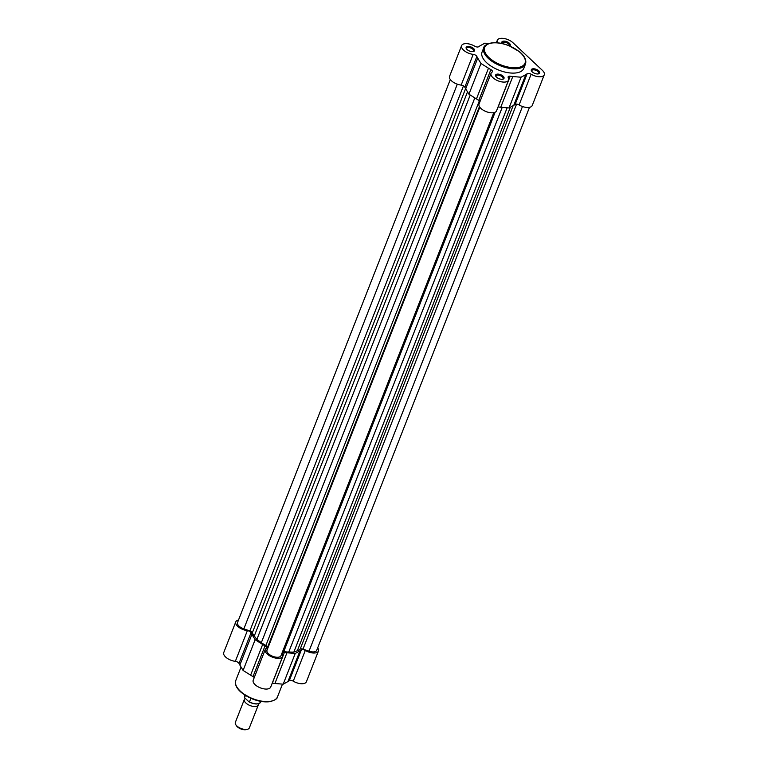 <?xml version="1.0" encoding="UTF-8"?>
<svg xmlns="http://www.w3.org/2000/svg" width="768" height="768" viewBox="0 0 768 768"><rect width="100%" height="100%" fill="white"/><g stroke="black" fill="none" stroke-linecap="round" stroke-linejoin="round"><path stroke-width="1.15" d="M282.595 651.6A3.005 1.44 -158.6 0 1 282.682 651.59A3.005 1.44 -158.6 0 1 283.757 651.61L495.13 112.234M283.757 651.61A27.062 12.97 -158.6 0 0 288.758 652.042L293.827 652.138L297.322 650.765A27.062 12.97 -158.6 0 0 300.163 649.162A3.005 1.44 -158.6 0 1 300.902 648.874A3.005 1.44 -158.6 0 1 302.995 649.133L516.576 104.122M450.326 79.526L237.523 622.541A7.517 3.6 21.4 0 0 243.85 628.877L249.869 630.931A3.005 1.44 -158.6 0 1 252.346 632.774A27.062 12.97 -158.6 0 0 254.275 636.01L256.858 639.466L470.227 95.011M302.995 649.133L309.014 651.197A7.517 3.6 21.4 0 0 316.685 650.352L529.488 107.347M293.827 652.138L507.158 107.779M281.088 655.363A7.517 3.6 -158.6 0 1 280.992 655.68A7.517 3.6 -158.6 0 1 272.995 656.41A7.517 3.6 -158.6 0 1 266.909 650.506L267.485 647.462L479.434 106.618M256.858 639.466L261.341 642.643A27.062 12.97 -158.6 0 0 265.891 645.485A3.005 1.44 -158.6 0 1 267.485 647.462M532.79 68.813A4.512 2.16 -158.6 0 1 538.646 70.733A4.512 2.16 -158.6 0 1 538.608 73.843A4.512 2.16 -158.6 0 1 538.234 73.92A4.512 2.16 -158.6 0 1 531.562 71.088A4.512 2.16 -158.6 0 1 532.79 68.813M538.176 73.93A3.763 1.805 21.4 0 0 538.771 73.354A3.763 1.805 21.4 0 0 537.082 70.877A3.763 1.805 21.4 0 0 533.011 69.859A3.763 1.805 21.4 0 0 531.773 70.608A3.763 1.805 21.4 0 0 531.821 71.434M497.098 74.141A4.512 2.16 -158.6 0 1 502.954 76.051A4.512 2.16 -158.6 0 1 502.906 79.171A4.512 2.16 -158.6 0 1 502.541 79.248A4.512 2.16 -158.6 0 1 495.869 76.416A4.512 2.16 -158.6 0 1 497.098 74.141M502.483 79.258A3.763 1.805 21.4 0 0 503.078 78.682A3.763 1.805 21.4 0 0 501.389 76.195A3.763 1.805 21.4 0 0 497.318 75.178A3.763 1.805 21.4 0 0 496.08 75.936A3.763 1.805 21.4 0 0 496.128 76.762M467.626 46.493A4.512 2.16 -158.6 0 1 473.482 48.403A4.512 2.16 -158.6 0 1 473.443 51.523A4.512 2.16 -158.6 0 1 473.069 51.59A4.512 2.16 -158.6 0 1 466.397 48.758A4.512 2.16 -158.6 0 1 467.626 46.493M473.011 51.6A3.763 1.805 21.4 0 0 473.606 51.024A3.763 1.805 21.4 0 0 471.917 48.547A3.763 1.805 21.4 0 0 467.846 47.53A3.763 1.805 21.4 0 0 466.608 48.288A3.763 1.805 21.4 0 0 466.656 49.114M502.166 43.546A4.512 2.16 -158.6 0 1 502.09 43.44A4.512 2.16 -158.6 0 1 503.318 41.165A4.512 2.16 -158.6 0 1 508.838 42.806A4.512 2.16 -158.6 0 1 509.702 45.965M509.27 45.782A3.763 1.805 21.4 0 0 509.299 45.706A3.763 1.805 21.4 0 0 507.61 43.219A3.763 1.805 21.4 0 0 503.539 42.202A3.763 1.805 21.4 0 0 502.301 42.96A3.763 1.805 21.4 0 0 502.282 43.574M488.813 43.526L484.8 43.19L480.048 45.821A28.57 13.69 21.4 0 0 478.704 46.704A3.005 1.44 -158.6 0 1 474.749 46.195A9.398 4.502 21.4 0 0 464.678 43.728A9.398 4.502 21.4 0 0 461.606 45.61A9.398 4.502 21.4 0 0 473.203 54.374A3.005 1.44 -158.6 0 1 476.861 56.477A28.57 13.69 21.4 0 0 477.725 58.118L480.97 63.485L488.486 68.208A28.57 13.69 21.4 0 0 490.877 69.619A3.005 1.44 -158.6 0 1 492.403 71.712A3.005 1.44 -158.6 0 1 492.086 72.086A9.398 4.502 21.4 0 0 491.069 73.267A9.398 4.502 21.4 0 0 498.182 80.88A9.398 4.502 21.4 0 0 508.57 80.122A9.398 4.502 21.4 0 0 508.253 77.626A3.005 1.44 -158.6 0 1 508.147 76.829A3.005 1.44 -158.6 0 1 509.136 76.224A3.005 1.44 -158.6 0 1 510.192 76.243A28.57 13.69 21.4 0 0 512.784 76.531L521.069 77.222L525.821 74.592A28.57 13.69 21.4 0 0 527.155 73.709A3.005 1.44 -158.6 0 1 527.894 73.43A3.005 1.44 -158.6 0 1 531.12 74.218A9.398 4.502 21.4 0 0 544.262 74.794A9.398 4.502 21.4 0 0 542.381 70.349L512.909 42.691A9.398 4.502 21.4 0 0 500.371 38.4A9.398 4.502 21.4 0 0 497.299 40.291A9.398 4.502 21.4 0 0 497.616 42.787A3.005 1.44 -158.6 0 1 497.626 42.816L497.616 42.787M498.058 106.944A3.005 1.44 -158.6 0 1 498.154 106.954A28.57 13.69 21.4 0 0 500.746 107.251L509.03 107.942L513.782 105.302A28.57 13.69 21.4 0 0 515.117 104.429A3.005 1.44 -158.6 0 1 515.856 104.141A3.005 1.44 -158.6 0 1 519.082 104.938A9.398 4.502 21.4 0 0 532.224 105.514L544.262 74.794M525.475 64.08L523.786 68.381A22.397 10.733 -158.6 0 1 516.442 72.883A22.397 10.733 -158.6 0 1 492.144 66.816A22.397 10.733 -158.6 0 1 482.074 52.032L483.763 47.731C483.888 45.821 486.451 44.218 491.453 42.912C496.637 42.23 502.445 43.142 508.867 45.619L519.466 51.706C524.678 56.026 526.675 60.154 525.475 64.08A22.397 10.733 -158.6 0 1 518.131 68.582A22.397 10.733 -158.6 0 1 493.834 62.515A22.397 10.733 -158.6 0 1 483.763 47.731M491.069 73.267L479.04 103.978A9.398 4.502 21.4 0 0 486.144 111.6A9.398 4.502 21.4 0 0 496.531 110.842L508.57 80.122M461.606 45.61L449.568 76.33A9.398 4.502 21.4 0 0 461.165 85.094A3.005 1.44 -158.6 0 1 464.822 87.187A28.57 13.69 21.4 0 0 465.696 88.829L468.931 94.195L476.448 98.928A28.57 13.69 21.4 0 0 478.838 100.339A3.005 1.44 -158.6 0 1 480.077 101.338M468.931 94.195L480.97 63.485M509.03 107.942L521.069 77.222M238.512 620.026A9.398 4.502 21.4 0 0 235.776 621.859A9.398 4.502 21.4 0 0 247.373 630.624A3.005 1.44 -158.6 0 1 251.03 632.717A28.57 13.69 21.4 0 0 251.904 634.358L255.139 639.725L262.666 644.458A28.57 13.69 21.4 0 0 265.046 645.869A3.005 1.44 -158.6 0 1 266.582 647.952A3.005 1.44 -158.6 0 1 266.256 648.336A9.398 4.502 21.4 0 0 265.248 649.507A9.398 4.502 21.4 0 0 269.472 655.709A9.398 4.502 21.4 0 0 279.658 658.253A9.398 4.502 21.4 0 0 282.739 656.362A9.398 4.502 21.4 0 0 282.422 653.875A3.005 1.44 -158.6 0 1 282.326 653.078A3.005 1.44 -158.6 0 1 284.362 652.483A28.57 13.69 21.4 0 0 286.954 652.781L295.238 653.462L299.99 650.832A28.57 13.69 21.4 0 0 301.334 649.949A3.005 1.44 -158.6 0 1 305.29 650.458A9.398 4.502 21.4 0 0 315.35 652.934A9.398 4.502 21.4 0 0 318.432 651.043A9.398 4.502 21.4 0 0 317.674 647.837M318.432 651.043L306.394 681.754A9.398 4.502 -158.6 0 1 303.322 683.645A9.398 4.502 -158.6 0 1 293.251 681.178A3.005 1.44 21.4 0 0 289.296 680.669A28.57 13.69 -158.6 0 1 287.952 681.552L283.2 684.182L274.915 683.491A28.57 13.69 -158.6 0 1 272.323 683.203A3.005 1.44 21.4 0 0 272.227 683.184M282.739 656.362L270.701 687.082A9.398 4.502 -158.6 0 1 267.629 688.973A9.398 4.502 -158.6 0 1 257.434 686.429A9.398 4.502 -158.6 0 1 253.21 680.227L265.248 649.507M254.246 677.578A3.005 1.44 21.4 0 0 253.008 676.579A28.57 13.69 -158.6 0 1 250.627 675.168L243.101 670.445L239.866 665.078A28.57 13.69 -158.6 0 1 239.002 663.437A3.005 1.44 21.4 0 0 235.344 661.334A9.398 4.502 -158.6 0 1 223.738 652.57L235.776 621.859M295.238 653.462L283.2 684.182M255.139 639.725L243.101 670.445M258.403 703.747A7.517 3.6 -158.6 0 1 258.346 704.928A7.517 3.6 -158.6 0 1 253.123 706.387A7.517 3.6 -158.6 0 1 245.856 702.998A7.517 3.6 -158.6 0 1 244.349 699.437A7.517 3.6 -158.6 0 1 245.309 698.41M244.349 699.437L235.344 722.4A7.517 3.6 21.4 0 0 235.766 724.675A7.517 3.6 21.4 0 0 236.851 725.962A7.517 3.6 21.4 0 0 247.498 729.274A7.517 3.6 21.4 0 0 249.341 727.891L258.346 704.928M247.498 729.274L246.269 729.6A6.298 3.014 -158.6 0 1 237.36 726.826A6.298 3.014 -158.6 0 1 236.438 725.75L235.766 724.675M248.928 701.808L244.963 698.083M260.938 701.395L260.698 702.019A8.64 4.138 21.4 0 1 249.456 701.962L250.877 698.314M245.414 695.443L244.637 697.44A8.64 4.138 21.4 0 1 244.598 695.712L244.838 695.078M300.163 649.162L513.158 105.648M254.275 636.01L467.52 91.862M252.346 632.774L465.59 88.656M249.869 630.931L463.469 85.882M243.85 628.877L457.306 84.182M309.014 651.197L522.47 106.512M297.322 650.765L510.336 107.213M288.758 652.042L502.214 107.376M266.909 650.506L479.818 107.213M265.891 645.485L479.395 100.694M261.341 642.643L474.816 97.901M491.798 43.037A21.648 10.368 21.4 0 0 489.043 57.648A21.648 10.368 21.4 0 0 517.92 67.546A21.648 10.368 21.4 0 0 520.675 52.934A21.648 10.368 21.4 0 0 491.798 43.037M515.117 104.429L527.155 73.709M461.165 85.094L473.203 54.374M519.082 104.938L531.12 74.218M464.822 87.187L476.861 56.477M465.696 88.829L477.725 58.118M476.448 98.928L488.486 68.208M478.838 100.339L490.877 69.619M513.782 105.302L525.821 74.592M500.746 107.251L512.784 76.531M498.154 106.954L510.192 76.243M235.786 680.496A22.397 10.733 21.4 0 0 245.856 695.28A22.397 10.733 21.4 0 0 270.154 701.347A22.397 10.733 21.4 0 0 277.498 696.845C277.373 698.755 274.81 700.358 269.808 701.664C264.624 702.336 258.816 701.434 252.394 698.947L241.795 692.87C236.582 688.541 234.576 684.422 235.786 680.496L241.056 667.046M269.462 701.53A21.648 10.368 -158.6 0 1 237.245 687.61M247.373 630.624L235.344 661.334M305.29 650.458L293.251 681.178M301.334 649.949L289.296 680.669M299.99 650.832L287.952 681.552M286.954 652.781L274.915 683.491M284.362 652.483L272.323 683.203M265.046 645.869L253.008 676.579M262.666 644.458L250.627 675.168M251.904 634.358L239.866 665.078M251.03 632.717L239.002 663.437M258.413 703.651A8.342 3.994 -158.6 0 1 249.341 702.038M280.992 655.68L493.795 112.666M496.339 42.72L497.299 40.291M282.48 684.125L277.498 696.845M260.698 702.019C258.72 704.611 254.88 704.602 249.158 701.981M244.656 697.661L244.598 695.712"/></g></svg>
